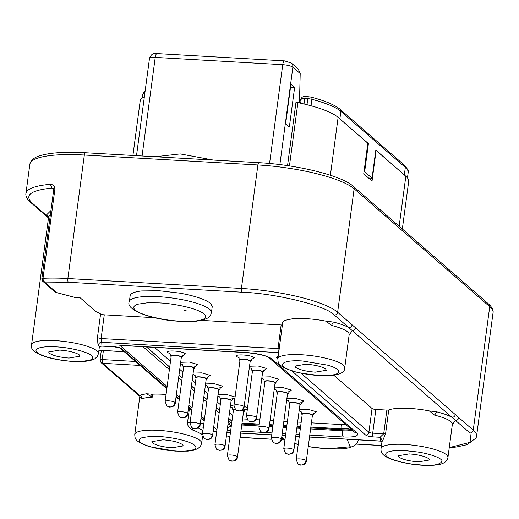 <?xml version="1.0" encoding="UTF-8"?>
<svg xmlns="http://www.w3.org/2000/svg" width="519" height="519" viewBox="0 0 519 519"><rect width="100%" height="100%" fill="white"/><g stroke="black" fill="none" stroke-linecap="round" stroke-linejoin="round"><path stroke-width="0.78" d="M170.251 353.854L168.098 352.751C164.212 349.767 182.441 350.812 185.361 353.744L182.824 355.528M182.694 364.675L180.515 363.547M180.677 362.301L189.292 362.035L197.804 364.565L195.267 366.349M195.138 375.497L192.958 374.368M193.126 373.122L201.735 372.856L210.253 375.386L207.717 377.177M207.587 386.318L205.407 385.189M205.569 383.943L214.185 383.677L222.696 386.207L220.16 387.998M220.03 397.139L217.85 396.01M218.019 394.771L226.569 394.492L235.107 396.996M232.48 407.96L230.293 406.831M230.462 405.592L234.037 405.015M244.17 406.345L247.55 407.817M301.325 411.904L299.139 410.776M299.307 409.536L307.923 409.264L316.434 411.794L313.898 413.585M288.875 401.083L286.696 399.954M286.858 398.709L295.473 398.443L303.985 400.973L301.455 402.763M276.432 390.262L274.246 389.133M274.415 387.888L283.03 387.622L291.542 390.152L289.005 391.942M263.983 379.441L261.803 378.312M261.965 377.066L270.581 376.8L279.092 379.331L276.562 381.115M251.54 368.62L249.354 367.491M249.522 366.245L258.138 365.979L266.649 368.509L264.113 370.294M239.09 357.799L236.943 356.696C233.057 353.711 251.287 354.756 254.2 357.688L251.67 359.472M41.968 278.917L43.006 278.301L42.98 279.345L44.478 282.044L56.993 292.924A3.069 1.323 103.9 0 1 56.655 292.943A3.069 1.323 103.9 0 1 56.435 292.833M347.075 439.217L350.286 446.768L327.028 448.812L308.254 446.574M405.54 450.68L417.523 451.971C426.242 453.171 440.852 457.083 442.13 460.943C440.449 464.602 433.78 465.991 422.135 465.108L410.153 463.824L400.707 461.949L392.857 459.581C388.575 457.953 386.142 456.376 385.546 454.865C385.552 451.485 392.221 450.09 405.54 450.68M159.255 436.576L160.3 436.641C168.111 436.901 188.922 440.261 194.852 445.484C200.178 450.661 184.174 451.738 175.85 451.005L174.806 450.94C161.364 450.284 143.114 445.594 140.247 442.097C138.294 440.118 139.066 438.613 142.556 437.562L149.874 436.505L159.255 436.576M72.666 361.282L71.622 361.218C63.805 360.958 42.999 357.591 37.063 352.375C31.743 347.198 47.742 346.115 56.071 346.854L57.116 346.919C70.552 347.568 88.807 352.265 91.668 355.762C93.621 357.734 92.849 359.245 89.359 360.29L82.041 361.354L72.666 361.282M302.356 360.964L327.534 365.136C335.754 367.446 339.452 370.008 338.635 372.811C335.131 375.172 328.566 376.035 318.951 375.393C304.218 373.79 295.824 372.402 293.773 371.221C274.999 366.18 280.727 359.466 302.356 360.964M159.216 302.895L160.293 302.96C170.154 303.271 196.662 307.508 204.317 314.157C211.168 320.755 190.804 322.124 180.255 321.19L179.178 321.125C161.039 320.126 139.514 314.527 135.154 309.927C132.572 307.572 133.532 305.652 138.028 304.16L147.299 302.811L159.216 302.895M264.937 381.614A5.112 1.142 7.6 0 1 269.329 381.069A5.112 1.142 7.6 0 1 274.849 382.568A5.112 1.142 7.6 0 1 275.07 382.97L269.004 428.409A5.112 1.142 7.6 0 0 268.79 428.013A5.112 1.142 7.6 0 0 263.263 426.508A5.112 1.142 7.6 0 0 258.871 427.059L264.937 381.614M171.199 356.028A5.112 1.142 7.6 0 1 175.591 355.476A5.112 1.142 7.6 0 1 181.118 356.981A5.112 1.142 7.6 0 1 181.332 357.383L175.273 402.822A5.112 1.142 7.6 0 0 175.052 402.426A5.112 1.142 7.6 0 0 169.531 400.921A5.112 1.142 7.6 0 0 165.139 401.472L171.199 356.028M183.648 366.849A5.112 1.142 7.6 0 1 188.04 366.297A5.112 1.142 7.6 0 1 193.561 367.802A5.112 1.142 7.6 0 1 193.782 368.205L187.716 413.643A5.112 1.142 7.6 0 0 187.495 413.247A5.112 1.142 7.6 0 0 181.974 411.742A5.112 1.142 7.6 0 0 177.582 412.294L183.648 366.849M196.091 377.67A5.112 1.142 7.6 0 1 200.483 377.125A5.112 1.142 7.6 0 1 206.011 378.623A5.112 1.142 7.6 0 1 206.225 379.026L200.165 424.464A5.112 1.142 7.6 0 0 199.945 424.068A5.112 1.142 7.6 0 0 194.424 422.563A5.112 1.142 7.6 0 0 190.032 423.115L196.091 377.67M227.367 455.578L229.08 460.113L231.772 461.196C234.757 461.067 236.593 459.516 237.28 456.532A5.112 1.142 7.6 0 0 231.759 455.033A5.112 1.142 7.6 0 0 227.367 455.578L233.427 410.14A5.112 1.142 7.6 0 1 235.256 409.517M241.841 410.373A5.112 1.142 7.6 0 1 243.346 411.093A5.112 1.142 7.6 0 1 243.567 411.489L237.501 456.934A5.112 1.142 7.6 0 0 237.28 456.532M220.984 399.319A5.112 1.142 7.6 0 1 225.376 398.767A5.112 1.142 7.6 0 1 230.897 400.272A5.112 1.142 7.6 0 1 231.117 400.668L225.058 446.113A5.112 1.142 7.6 0 0 224.837 445.711A5.112 1.142 7.6 0 0 219.316 444.206A5.112 1.142 7.6 0 0 214.918 444.757L220.984 399.319M208.541 388.497A5.112 1.142 7.6 0 1 212.933 387.946A5.112 1.142 7.6 0 1 218.454 389.451A5.112 1.142 7.6 0 1 218.674 389.847L212.608 435.292A5.112 1.142 7.6 0 0 212.388 434.89A5.112 1.142 7.6 0 0 206.867 433.384A5.112 1.142 7.6 0 0 202.475 433.936L208.541 388.497M240.044 359.972A5.112 1.142 7.6 0 1 244.436 359.42A5.112 1.142 7.6 0 1 249.957 360.926A5.112 1.142 7.6 0 1 250.177 361.321L244.118 406.766A5.112 1.142 7.6 0 0 243.898 406.371A5.112 1.142 7.6 0 0 238.377 404.865A5.112 1.142 7.6 0 0 233.978 405.417L240.044 359.972M252.487 370.793A5.112 1.142 7.6 0 1 256.886 370.242A5.112 1.142 7.6 0 1 262.406 371.747A5.112 1.142 7.6 0 1 262.627 372.149L256.561 417.587A5.112 1.142 7.6 0 0 256.341 417.192A5.112 1.142 7.6 0 0 250.82 415.687A5.112 1.142 7.6 0 0 246.428 416.238L252.487 370.793M302.272 414.084A5.112 1.142 7.6 0 1 306.664 413.533A5.112 1.142 7.6 0 1 312.191 415.038A5.112 1.142 7.6 0 1 312.406 415.434L306.346 460.878A5.112 1.142 7.6 0 0 306.126 460.476A5.112 1.142 7.6 0 0 300.605 458.971A5.112 1.142 7.6 0 0 296.213 459.523L302.272 414.084M289.829 403.263A5.112 1.142 7.6 0 1 294.221 402.712A5.112 1.142 7.6 0 1 299.742 404.217A5.112 1.142 7.6 0 1 299.963 404.612L293.897 450.057A5.112 1.142 7.6 0 0 293.683 449.655A5.112 1.142 7.6 0 0 288.155 448.15A5.112 1.142 7.6 0 0 283.763 448.701L289.829 403.263M277.38 392.435A5.112 1.142 7.6 0 1 281.778 391.89A5.112 1.142 7.6 0 1 287.299 393.389A5.112 1.142 7.6 0 1 287.52 393.791L281.454 439.23A5.112 1.142 7.6 0 0 281.233 438.834A5.112 1.142 7.6 0 0 275.712 437.329A5.112 1.142 7.6 0 0 271.32 437.88L277.38 392.435M171.134 356.547A5.625 1.259 7.6 0 1 170.933 356.397A5.625 1.259 7.6 0 1 170.693 355.963A5.625 1.259 7.6 0 1 175.526 355.353A5.625 1.259 7.6 0 1 181.598 357.007A5.625 1.259 7.6 0 1 181.845 357.448A5.625 1.259 7.6 0 1 181.267 357.896M183.577 367.368A5.625 1.259 7.6 0 1 183.382 367.218A5.625 1.259 7.6 0 1 183.142 366.784A5.625 1.259 7.6 0 1 187.969 366.18A5.625 1.259 7.6 0 1 194.048 367.835A5.625 1.259 7.6 0 1 194.288 368.269A5.625 1.259 7.6 0 1 193.71 368.724M196.02 378.189A5.625 1.259 7.6 0 1 195.825 378.046A5.625 1.259 7.6 0 1 195.585 377.605A5.625 1.259 7.6 0 1 200.418 377.002A5.625 1.259 7.6 0 1 206.491 378.656A5.625 1.259 7.6 0 1 206.731 379.091A5.625 1.259 7.6 0 1 206.16 379.545M208.469 389.01A5.625 1.259 7.6 0 1 208.275 388.867A5.625 1.259 7.6 0 1 208.028 388.426A5.625 1.259 7.6 0 1 212.861 387.823A5.625 1.259 7.6 0 1 218.94 389.477A5.625 1.259 7.6 0 1 219.18 389.912A5.625 1.259 7.6 0 1 218.603 390.366M220.912 399.838A5.625 1.259 7.6 0 1 220.718 399.688A5.625 1.259 7.6 0 1 220.478 399.247A5.625 1.259 7.6 0 1 225.311 398.644A5.625 1.259 7.6 0 1 231.383 400.298A5.625 1.259 7.6 0 1 231.623 400.733A5.625 1.259 7.6 0 1 231.052 401.187M233.362 410.659A5.625 1.259 7.6 0 1 233.167 410.51A5.625 1.259 7.6 0 1 232.921 410.068A5.625 1.259 7.6 0 1 235.133 409.381M241.99 410.269A5.625 1.259 7.6 0 1 243.833 411.119A5.625 1.259 7.6 0 1 244.073 411.561A5.625 1.259 7.6 0 1 243.495 412.008M302.207 414.603A5.625 1.259 7.6 0 1 302.006 414.454A5.625 1.259 7.6 0 1 301.766 414.013A5.625 1.259 7.6 0 1 306.599 413.409A5.625 1.259 7.6 0 1 312.672 415.064A5.625 1.259 7.6 0 1 312.918 415.505A5.625 1.259 7.6 0 1 312.341 415.953M289.758 403.776A5.625 1.259 7.6 0 1 289.563 403.633A5.625 1.259 7.6 0 1 289.323 403.192A5.625 1.259 7.6 0 1 294.156 402.588A5.625 1.259 7.6 0 1 300.229 404.243A5.625 1.259 7.6 0 1 300.469 404.677A5.625 1.259 7.6 0 1 299.891 405.131M277.315 392.954A5.625 1.259 7.6 0 1 277.114 392.812A5.625 1.259 7.6 0 1 276.874 392.37A5.625 1.259 7.6 0 1 281.707 391.767A5.625 1.259 7.6 0 1 287.786 393.421A5.625 1.259 7.6 0 1 288.026 393.856A5.625 1.259 7.6 0 1 287.448 394.31M264.865 382.133A5.625 1.259 7.6 0 1 264.671 381.984A5.625 1.259 7.6 0 1 264.431 381.549A5.625 1.259 7.6 0 1 269.264 380.946A5.625 1.259 7.6 0 1 275.336 382.6A5.625 1.259 7.6 0 1 275.576 383.035A5.625 1.259 7.6 0 1 274.999 383.489M252.422 371.312A5.625 1.259 7.6 0 1 252.228 371.163A5.625 1.259 7.6 0 1 251.981 370.728A5.625 1.259 7.6 0 1 256.814 370.118A5.625 1.259 7.6 0 1 262.893 371.773A5.625 1.259 7.6 0 1 263.133 372.214A5.625 1.259 7.6 0 1 262.556 372.668M239.973 360.491A5.625 1.259 7.6 0 1 239.778 360.342A5.625 1.259 7.6 0 1 239.538 359.907A5.625 1.259 7.6 0 1 244.371 359.297A5.625 1.259 7.6 0 1 250.443 360.952A5.625 1.259 7.6 0 1 250.683 361.393A5.625 1.259 7.6 0 1 250.113 361.84M452.367 423.991L452.354 424.328A33.741 7.532 -172.4 0 0 450.907 421.694A33.741 7.532 -172.4 0 0 434.675 415.161L429.284 410.912A33.741 7.532 -172.4 0 0 388.75 409.932L385.591 433.644L382.665 440.774A33.741 7.532 -172.4 0 0 381.906 442.071L381.05 448.494A33.741 7.532 7.6 0 1 418.839 445.977A33.741 7.532 7.6 0 1 446.496 454.793A33.741 7.532 7.6 0 1 447.942 457.421C447.462 460.859 444.731 463.188 439.755 464.395C432.165 465.932 422.258 465.777 410.023 463.934C381.673 458.686 380.661 452.99 381.05 448.494M192.679 428.292L192.166 429.862C188.858 428.032 187.32 425.515 187.567 422.297L189.422 408.395M140.065 394.978L139.909 396.86L139.468 395.277L146.384 393.752L151.412 394.142A3.069 0.688 7.6 0 0 152.742 394.181A33.741 7.532 7.6 0 1 166.067 394.479M140.013 365.434L102.691 363.294L139.468 395.277A3.069 2.783 -112 0 1 141.869 398.864L139.877 396.717M100.589 313.976A3.069 0.688 -172.4 0 0 104.274 314.825L101.108 338.537L101.75 342.281A3.069 2.88 -43.3 0 0 98.396 345.031L97.929 344.162L97.423 337.681L100.589 313.976A33.741 7.532 -172.4 0 0 96.19 311.731L80.231 297.854L75.91 297.608A3.069 0.96 93.3 0 0 76.131 297.705L55.377 292.275L75.573 297.621M349.183 334.275L349.17 334.606A33.741 7.532 -172.4 0 0 347.73 331.978A33.741 7.532 -172.4 0 0 331.492 325.439L326.094 321.196A33.741 7.532 -172.4 0 0 292.229 318.835L285.456 320.262A33.741 7.532 -172.4 0 0 282.68 322.721L277.873 358.778A33.741 7.532 7.6 0 1 296.699 354.555A33.741 7.532 7.6 0 1 331.206 359.654A33.741 7.532 7.6 0 1 343.312 365.071A33.741 7.532 7.6 0 1 344.759 367.699C345.732 378.104 314.936 377.391 292.988 371.189C277.451 365.934 278.113 362.976 277.873 358.778M212.115 307.105L211.376 304.355A41.41 9.245 -172.4 0 0 210.454 303.427A41.41 9.245 -172.4 0 0 179.574 293.112L159.184 290.737L141.758 290.945A41.41 9.245 -172.4 0 0 130.139 295.7L129.348 301.623A41.41 9.245 7.6 0 1 159.625 296.745A41.41 9.245 7.6 0 1 209.663 309.35A41.41 9.245 7.6 0 1 211.441 312.581L210.526 315.221L207.756 318.037L202.734 320.113L196.37 321.19L179.509 321.287C150.309 319.756 124.891 309.33 129.348 301.623M428.869 458.757L429.544 459.99L418.431 461.891C409.063 461.119 402.523 459.503 398.806 457.038L398.131 455.799L409.244 453.904C418.612 454.67 425.152 456.292 428.869 458.757M182.578 444.647L183.259 445.886L172.146 447.78C162.778 447.015 156.238 445.393 152.521 442.928L151.84 441.688L162.96 439.794C172.321 440.566 178.86 442.182 182.578 444.647M79.394 354.931L80.075 356.164L68.962 358.065C59.594 357.293 53.055 355.677 49.337 353.205L48.656 351.973L59.776 350.072C69.137 350.844 75.683 352.466 79.394 354.931M325.685 369.041L326.36 370.274L315.247 372.168C305.879 371.403 299.34 369.781 295.622 367.316L294.948 366.083L306.061 364.182C315.429 364.954 321.968 366.57 325.685 369.041M144.373 96.729A66.458 14.837 -172.4 0 0 140.175 101.023L132.916 155.46M287.539 165.632L296.038 101.938A3.069 0.688 -172.4 0 0 297.9 102.619L289.453 165.918M375.775 150.406L376.119 150.426L372.032 181.053L363.741 173.839L367.822 143.212L338.116 117.378A66.458 14.837 -172.4 0 0 297.9 102.619M279.871 164.594L292.865 67.21A5.112 4.723 131 0 0 291.373 63.071L298.282 69.085L300.203 73.588L299.463 102.957M294.623 87.477L290.919 84.26L285.651 123.775L289.349 126.993L294.623 87.477L290.523 87.244M402.329 228.996L408.68 181.436A66.458 14.837 -172.4 0 0 405.832 176.259L376.119 150.426M241.893 424.004L259.15 424.996M269.387 425.58L272.936 425.781M283.166 426.371L286.715 426.573M296.952 427.163L300.501 427.364M310.738 427.948L342.735 429.784A15.336 3.425 -172.4 0 0 351.298 429.356M231.305 426.073L229.184 423.653L230.365 422.648L228.412 420.954M231.13 426.157L227.523 427.637M213.718 426.988L216.923 429.745M227.919 424.626L229.184 423.653M126.195 345.751L123.392 345.589M135.446 361.464L102.198 359.563L102.691 363.294L101.075 362.645L100.044 359.926A3.069 0.688 7.6 0 1 100.401 359.667L102.198 359.563L103.398 350.546M143.036 346.718L169.389 369.632M178.627 377.663L181.832 380.453M191.076 388.484L194.275 391.274M203.519 399.312L206.724 402.095M215.969 410.133L219.167 412.916M278.69 352.648L101.75 342.281L101.938 346.03L101.348 346.082L114.148 346.815A3.069 0.96 -86.7 0 1 113.927 346.718C117.553 347.016 120.084 347.646 121.524 348.599L166.923 388.076M191.712 410.386L190.058 422.914M146.384 393.752L152.346 397.145L151.412 394.142M309.525 437.069L380.446 441.131L380.09 437.283L373.193 436.888C369.56 436.596 367.03 435.973 365.597 435.013L291.769 370.813M277.873 358.733L276.419 357.474L278.203 356.261M382.665 440.774L380.09 437.283L383.703 433.78L372.7 433.151A3.069 0.96 93.3 0 0 373.193 436.888M278.716 352.44L278.34 352.401L277.996 348.671L281.155 324.959A3.069 0.688 -172.4 0 0 282.381 324.952M113.927 346.718L101.938 346.03L99.505 346.698L99.33 347.172A33.741 7.532 -172.4 0 0 98.396 345.031M186.146 310.245L184.226 310.628M202.858 431.049L201.826 432.956L201.936 435.169L202.235 432.632M202.066 433.618L202.365 432.398A3.069 1.641 -159.4 0 1 201.826 432.956M309.532 436.985L380.278 441.033L381.9 441.688M429.284 410.912L436.505 411.768C443.297 413.468 448.448 415.323 451.958 417.328L455.5 420.409L452.315 424.62M434.675 415.161L436.505 411.768M333.762 375.198L372.065 408.505A3.069 0.688 -172.4 0 0 375.86 409.446L386.863 410.075A3.069 0.688 -172.4 0 0 388.75 409.932M104.274 314.825L154.707 317.719M201.541 320.398L281.155 324.959M326.094 321.196L333.321 322.052C340.114 323.746 345.271 325.601 348.774 327.612L352.317 330.694L349.131 334.898M331.492 325.439L333.321 322.052M48.565 217.403L31.795 202.663A3.069 2.835 -49 0 1 30.18 202.014C24.983 197.155 25.833 193.542 25.95 193.477A77.707 17.348 7.6 0 1 50.343 184.31C53.587 184.582 55.072 186.438 54.8 189.883L43.006 278.301A77.707 17.348 7.6 0 1 67.866 278.515A3.069 0.96 93.3 0 0 68.359 282.252L44.478 282.044L42.539 281.058L55.377 292.275M50.343 184.31L52.023 188.04L53.165 188.28L53.632 190.259L41.831 278.677L42.48 281A3.069 1.161 -38.8 0 1 42.98 279.345M25.95 193.477L29.836 164.335A77.707 17.348 7.6 0 1 84.338 155.032L67.866 278.515L241.426 288.46A77.707 17.348 7.6 0 1 337.642 312.263L458.802 417.613A3.069 2.835 131 0 1 455.5 420.409L469.942 432.963L470.928 442.104L449.246 447.625M455.26 414.532A3.069 2.835 131 0 1 451.958 417.328L352.317 330.694A3.069 2.835 131 0 0 355.625 327.898M349.67 427.935A11.755 2.627 7.6 0 1 341.697 428.882L341.71 428.785A3.477 1.083 93.3 0 0 341.152 424.548L345.563 424.367M341.697 428.882L310.849 427.111M300.611 426.527L297.063 426.326M286.832 425.736L283.283 425.535M273.046 424.951L269.497 424.743M259.26 424.159L242.003 423.173M231.948 421.266L228.743 418.483M219.498 410.445L216.293 407.662M207.055 399.624L203.85 396.84M194.606 388.802L191.401 386.019M182.163 377.981L178.958 375.198M169.713 367.16L146.429 346.913M247.368 409.167L245.052 409.64M234.925 398.339L232.609 398.819M367.776 143.568L368.412 143.607L338.44 117.664M405.508 175.98L375.821 150.049L372.065 178.205L364.656 171.763L368.412 143.607M304.017 103.995L304.75 98.5A5.112 1.142 -172.4 0 0 301.215 98.986A2.556 2.478 -146.1 0 1 301.604 97.961L299.508 101.108M368.529 177.998L372.065 178.205M364.02 171.724L364.656 171.763M181.845 357.396A5.625 1.259 -172.4 0 0 181.858 357.351A5.625 1.259 -172.4 0 0 181.611 356.91A5.625 1.259 -172.4 0 0 175.539 355.256A5.625 1.259 -172.4 0 0 170.706 355.859A5.625 1.259 -172.4 0 0 170.706 355.911M194.288 368.218A5.625 1.259 -172.4 0 0 194.301 368.172A5.625 1.259 -172.4 0 0 194.061 367.731A5.625 1.259 -172.4 0 0 187.982 366.077A5.625 1.259 -172.4 0 0 183.155 366.686A5.625 1.259 -172.4 0 0 183.149 366.732M206.737 379.045A5.625 1.259 -172.4 0 0 206.744 378.993A5.625 1.259 -172.4 0 0 206.504 378.552A5.625 1.259 -172.4 0 0 200.431 376.898A5.625 1.259 -172.4 0 0 195.598 377.508A5.625 1.259 -172.4 0 0 195.598 377.553M219.18 389.866A5.625 1.259 -172.4 0 0 219.193 389.814A5.625 1.259 -172.4 0 0 218.953 389.38A5.625 1.259 -172.4 0 0 212.874 387.725A5.625 1.259 -172.4 0 0 208.048 388.329A5.625 1.259 -172.4 0 0 208.041 388.381M231.63 400.687A5.625 1.259 -172.4 0 0 231.636 400.636A5.625 1.259 -172.4 0 0 231.396 400.201A5.625 1.259 -172.4 0 0 225.324 398.547A5.625 1.259 -172.4 0 0 220.491 399.15A5.625 1.259 -172.4 0 0 220.491 399.202M244.073 411.509A5.625 1.259 -172.4 0 0 244.086 411.457A5.625 1.259 -172.4 0 0 243.846 411.022A5.625 1.259 -172.4 0 0 242.094 410.198M235.055 409.283A5.625 1.259 -172.4 0 0 232.934 409.971A5.625 1.259 -172.4 0 0 232.934 410.023M312.918 415.453A5.625 1.259 -172.4 0 0 312.931 415.401A5.625 1.259 -172.4 0 0 312.685 414.966A5.625 1.259 -172.4 0 0 306.612 413.312A5.625 1.259 -172.4 0 0 301.779 413.915A5.625 1.259 -172.4 0 0 301.779 413.967M300.469 404.632A5.625 1.259 -172.4 0 0 300.482 404.58A5.625 1.259 -172.4 0 0 300.242 404.145A5.625 1.259 -172.4 0 0 294.169 402.491A5.625 1.259 -172.4 0 0 289.336 403.094A5.625 1.259 -172.4 0 0 289.33 403.146M288.026 393.811A5.625 1.259 -172.4 0 0 288.039 393.759A5.625 1.259 -172.4 0 0 287.798 393.318A5.625 1.259 -172.4 0 0 281.72 391.67A5.625 1.259 -172.4 0 0 276.887 392.273A5.625 1.259 -172.4 0 0 276.887 392.319M275.583 382.983A5.625 1.259 -172.4 0 0 275.589 382.938A5.625 1.259 -172.4 0 0 275.349 382.497A5.625 1.259 -172.4 0 0 269.277 380.842A5.625 1.259 -172.4 0 0 264.443 381.452A5.625 1.259 -172.4 0 0 264.443 381.497M263.133 372.162A5.625 1.259 -172.4 0 0 263.146 372.117A5.625 1.259 -172.4 0 0 262.906 371.675A5.625 1.259 -172.4 0 0 256.827 370.021A5.625 1.259 -172.4 0 0 251.994 370.631A5.625 1.259 -172.4 0 0 251.994 370.676M250.69 361.341A5.625 1.259 -172.4 0 0 250.696 361.295A5.625 1.259 -172.4 0 0 250.456 360.854A5.625 1.259 -172.4 0 0 244.384 359.2A5.625 1.259 -172.4 0 0 239.551 359.803A5.625 1.259 -172.4 0 0 239.551 359.855M42.539 281.058A3.069 1.161 -38.8 0 1 42.48 281L42.863 281.395M358.233 439.859A41.41 9.245 7.6 0 1 358.214 440.203L357.325 442.791L354.613 445.607L349.501 447.741L343.124 448.812L326.282 448.909L308.234 446.703M134.765 434.384A33.741 7.532 7.6 0 1 159.657 430.42A33.741 7.532 7.6 0 1 200.204 440.683A33.741 7.532 7.6 0 1 201.651 443.31L200.425 446.359L197.778 448.682L193.438 450.291L187.897 451.115L175.124 451.102L149.946 446.814C134.317 441.539 135.018 438.587 134.765 434.384L139.812 396.555M97.027 350.961A33.741 7.532 7.6 0 1 98.467 353.595L97.261 356.618L94.633 358.94L90.118 360.608L84.753 361.393L71.94 361.38C48.436 359.661 28.649 352.686 31.581 344.668A33.741 7.532 7.6 0 1 56.48 340.704A33.741 7.532 7.6 0 1 97.027 350.961M202.267 432.69L201.936 435.169A33.741 7.532 -172.4 0 0 201.061 434.26A33.741 7.532 -172.4 0 0 192.166 429.862M152.742 394.181L152.346 397.145A33.741 7.532 -172.4 0 0 141.869 398.864M50.298 215.268A33.741 7.532 -172.4 0 0 48.585 217.234L31.581 344.668M300.203 73.588L292.865 67.21A8.181 1.823 -172.4 0 0 282.738 64.7A5.112 1.596 -86.7 0 1 284.509 60.885L291.373 63.071M157.004 53.58A5.112 1.596 93.3 0 0 155.233 57.395A8.181 1.823 -172.4 0 0 149.491 58.375C151.074 54.274 153.572 52.672 157.004 53.58L284.509 60.885M142.076 155.985L155.233 57.395L282.738 64.7L269.556 163.479M330.395 175.26L338.116 117.378M399.163 226.239L405.832 176.259M342.735 429.784L342.605 430.77L310.609 428.941M300.371 428.35L296.823 428.149M286.585 427.559L283.037 427.358M272.799 426.774L269.251 426.566M259.013 425.982L241.763 424.996M352.103 430.05A15.336 3.425 7.6 0 1 342.605 430.77A5.112 1.596 -86.7 0 0 343.429 436.998L309.791 435.071M176.168 396.114L179.373 398.897M188.611 406.935L191.816 409.718M201.061 417.756L204.259 420.539M121.524 348.599A3.069 2.835 131 0 1 119.986 348.015L166.833 388.757M299.554 434.487L296.005 434.28M285.768 433.696L282.219 433.495M271.982 432.904L265.67 432.541M261.667 432.314L240.946 431.127M230.708 430.543L227.16 430.335M356.89 432.956A5.112 4.723 131 0 1 354.198 431.873L268.855 357.669A5.112 4.723 131 0 0 271.547 358.746L356.89 432.956C359.349 436.018 354.86 437.368 343.429 436.998M268.855 357.669C265.793 355.547 258.378 353.874 246.596 352.648A5.112 1.596 -86.7 0 1 246.227 352.485C258.313 353.478 266.753 355.567 271.547 358.746M167.137 386.486L119.694 345.239L246.227 352.485M204.473 418.956L201.268 416.167M192.03 408.135L188.825 405.345M179.58 397.307L176.376 394.524M203.377 427.163L199.14 426.916M203.87 423.478L200.321 423.277M98.921 350.202L124.158 351.648M198.076 427.941L202.948 430.407M299.294 436.395L295.746 436.194M285.515 435.603L281.966 435.402M271.729 434.818L240.686 433.041M230.455 432.45L226.907 432.249M216.67 431.665L213.121 431.458M298.23 444.387L294.786 443.427M284.976 439.612L281.707 437.342M365.597 435.013A3.069 2.835 -49 0 0 368.899 432.21L300.981 373.155M375.86 409.446L372.7 433.151A3.069 0.688 7.6 0 1 368.899 432.21L372.065 408.505M276.419 357.474A3.069 2.835 -49 0 0 278.1 357.072M97.423 337.681L101.108 338.537L279.222 348.664M190.071 422.693L187.567 422.297M385.591 433.644A3.069 0.688 7.6 0 1 383.703 433.78L386.863 410.075M50.927 210.552L46.23 215.216A3.069 2.952 151.8 0 1 48.539 216.728L48.539 216.734M216.65 431.75L213.108 431.542M68.359 282.252L241.919 292.197C275.978 293.358 326.801 305.931 334.34 315.059L348.774 327.612A3.069 2.835 131 0 0 352.077 324.816M53.652 189.461L52.023 188.04C30.997 190.239 24.25 195.112 31.795 202.663M271.307 439.158L240.122 437.283M229.943 436.291L226.42 435.876M381.459 445.464L356.43 444.037M284.697 439.924L281.363 439.736M458.802 417.613L473.244 430.167A3.069 2.835 131 0 1 469.942 432.963M85.622 152.839A3.069 0.96 93.3 0 0 85.401 152.742A3.069 0.96 93.3 0 0 84.338 155.032L257.904 164.971A77.707 17.348 7.6 0 1 354.12 188.78L337.642 312.263A3.069 2.835 131 0 1 334.34 315.059M259.189 162.784A3.069 0.96 93.3 0 0 258.968 162.681A3.069 0.96 93.3 0 0 257.904 164.971L241.426 288.46A3.069 0.96 93.3 0 0 241.919 292.197M54.8 189.883L53.762 190.499M247.226 437.776A3.069 0.96 93.3 0 0 247.446 437.874L240.109 437.368M473.244 430.167A77.707 17.348 7.6 0 1 476.572 436.226L493.05 312.736A77.707 17.348 7.6 0 0 489.722 306.684L473.244 430.167M488.82 304.205L353.225 186.295A3.069 2.835 131 0 1 354.12 188.78L489.722 306.684A3.069 2.835 131 0 0 488.82 304.205C493.984 309.026 493.173 312.626 493.05 312.736M310.862 427.014L341.71 428.785A11.755 2.627 -172.4 0 0 349.618 427.89M231.961 421.169L228.756 418.385M219.511 410.347L216.306 407.564M207.068 399.526L203.863 396.743M194.619 388.705L191.414 385.915M182.175 377.884L178.971 375.094M169.726 367.063L146.566 346.919M300.624 426.43L297.076 426.222M286.845 425.638L283.296 425.437M273.059 424.847L269.51 424.646M259.273 424.062L242.016 423.069M154.474 347.373L170.498 361.302M179.736 369.34L182.941 372.123M192.186 380.161L195.391 382.944M204.629 390.982L207.834 393.765M217.078 401.803L220.283 404.586M229.521 412.624L232.726 415.414M242.574 418.898L246.895 419.151M255.809 419.657L259.831 419.89M270.068 420.474L273.617 420.675M283.848 421.266L287.396 421.467M297.634 422.057L301.182 422.258M311.419 422.842L341.152 424.548M271.32 437.88L273.033 442.415L275.725 443.498C278.709 443.369 280.545 441.812 281.233 438.834M283.763 448.701L285.476 453.236L288.175 454.32C291.153 454.19 292.988 452.639 293.683 449.655M296.213 459.523L297.925 464.057L300.618 465.141C303.602 465.011 305.438 463.461 306.126 460.476M246.428 416.238L248.14 420.773L250.833 421.85C253.817 421.726 255.653 420.169 256.341 417.192M233.978 405.417L235.691 409.952L238.39 411.029C241.367 410.905 243.203 409.348 243.898 406.371M202.475 433.936L204.188 438.471L206.88 439.554C209.864 439.424 211.7 437.874 212.388 434.89M216.637 449.292L219.329 450.375C222.307 450.245 224.143 448.695 224.837 445.711M190.032 423.115L191.745 427.65L194.437 428.733C197.421 428.603 199.257 427.046 199.945 424.068M177.582 412.294L179.295 416.828L181.994 417.905C184.972 417.782 186.808 416.225 187.495 413.247M166.852 406.001L169.544 407.084C172.529 406.961 174.365 405.404 175.052 402.426M260.59 431.594L263.282 432.671C266.26 432.548 268.096 430.991 268.79 428.013M311.024 105.779L311.893 99.304A66.205 14.779 7.6 0 1 340.879 111.397L339.893 118.806M308.688 96.761L305.639 96.592A2.556 0.798 -86.7 0 0 304.75 98.5L307.799 98.668A5.112 1.142 7.6 0 1 311.893 99.304A2.556 1.22 -75.3 0 0 311.238 97.157L308.688 96.761A2.556 0.798 -86.7 0 0 307.799 98.668L306.995 104.721M404.346 174.851L405.333 167.442A2.556 2.361 -49 0 0 404.586 165.373C407.94 169.46 409.134 171.867 408.168 172.6A66.205 14.779 -172.4 0 0 405.333 167.442L340.879 111.397A2.556 2.361 -49 0 0 340.133 109.327L404.586 165.373M299.495 101.542L301.215 98.986L300.65 103.216M142.271 97.968L142.66 95.048A66.205 14.779 7.6 0 1 145.035 91.798M170.693 355.963L169.895 353.458M183.142 366.784L182.331 364.273M195.585 377.605L194.774 375.094M208.028 388.426L207.23 385.922M220.478 399.247L219.667 396.737M232.921 410.068L232.123 407.564M301.766 414.013L300.955 411.502M289.323 403.192L288.525 400.687M276.874 392.37L276.063 389.86M264.431 381.549L263.62 379.039M251.981 370.728L251.183 368.224M239.538 359.907L238.727 357.39M155.317 156.744L180.223 153.922L213.348 160.073M216.566 432.431L215.716 431.691M136.51 155.668L149.491 58.375M123.36 345.589L246.596 352.648M176.077 396.788L179.282 399.578M188.52 407.616L191.725 410.399M200.97 418.437L204.175 421.22M119.908 347.951L114.148 346.815M100.044 359.926L101.315 350.429M139.306 395.893L101.075 362.645M98.908 350.286L124.268 351.739M99.479 346.724L101.348 346.082M202.365 432.398L202.786 431.587M299.288 436.479L295.739 436.278M285.502 435.694L281.953 435.486M271.716 434.903L240.68 433.125M230.442 432.535L226.894 432.333M380.446 441.131L381.861 441.572L381.906 442.071M298.211 444.549L294.76 443.615M284.925 440.034L281.59 438.224M212.232 306.651L211.441 312.581M76.131 297.705L80.341 297.945M349.17 334.606L344.759 367.699M48.585 217.234L48.539 216.728M99.33 347.172L98.467 353.595M202.624 436.018L201.651 443.31M452.354 424.328L447.942 457.421M358.259 439.859L358.214 440.203M30.18 202.014L48.494 217.941M229.93 436.369L226.414 435.954M247.446 437.874L271.32 439.243M281.337 439.82L284.899 440.021M356.358 444.115L381.446 445.555M449.227 447.774L456.415 447.002L466.652 444.783L476.066 438.049L476.572 436.226M353.225 186.295C341.424 175.422 297.127 164.75 258.968 162.681L85.401 152.742C65.245 151.632 50.032 152.644 39.762 155.778C35.084 157.14 31.944 159.385 30.342 162.512L29.836 164.335M251.014 359.362L252.124 359.18L250.683 361.393M263.457 370.183L264.573 370.002L263.133 372.214M275.907 381.004L277.016 380.823L275.576 383.035M288.35 391.826L289.466 391.644L288.026 393.856M300.799 402.647L301.909 402.465L300.469 404.677M313.242 413.468L314.358 413.293L312.918 415.505M244.397 409.53L245.513 409.348L244.073 411.561M231.954 398.702L233.063 398.527L231.623 400.733M219.505 387.881L220.62 387.699L219.18 389.912M207.062 377.06L208.171 376.878L206.731 379.091M194.619 366.239L195.728 366.057L194.288 368.269M182.169 355.418L183.278 355.236L181.845 357.448M273.033 442.415C280.318 445.549 281.707 439.723 281.454 439.23M285.476 453.236C292.768 456.37 294.156 450.55 293.897 450.057M297.925 464.057C305.211 467.197 306.599 461.372 306.346 460.878M248.14 420.773C255.426 423.906 256.814 418.08 256.561 417.587M235.691 409.952C242.983 413.085 244.371 407.259 244.118 406.766M204.188 438.471C211.473 441.604 212.861 435.785 212.608 435.292M214.918 444.757L216.631 449.292C223.923 452.432 225.311 446.606 225.058 446.113M229.08 460.113C236.366 463.253 237.754 457.427 237.501 456.934M191.745 427.65C199.03 430.783 200.418 424.957 200.165 424.464M179.295 416.828C186.581 419.962 187.975 414.136 187.716 413.643M165.139 401.472L166.852 406.007C174.137 409.141 175.526 403.315 175.273 402.822M258.871 427.059L260.583 431.594C267.875 434.727 269.264 428.902 269.004 428.409M340.133 109.327C334.742 104.864 325.108 100.809 311.238 97.157M305.639 96.592C303.459 96.45 302.116 96.904 301.604 97.961M407.46 177.939L408.168 172.6M145.164 90.812L143.225 93.212L142.66 95.048"/></g></svg>
